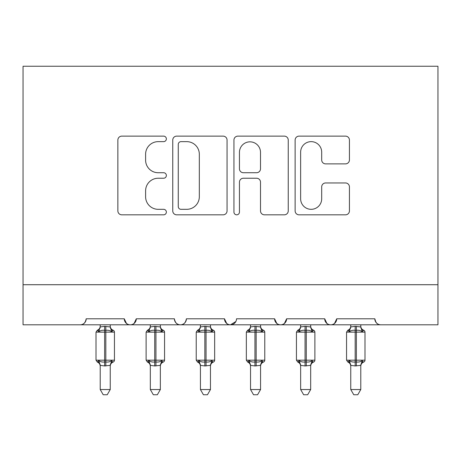 <?xml version="1.0" encoding="UTF-8"?>
<svg xmlns="http://www.w3.org/2000/svg" width="461" height="461" viewBox="0 0 461 461"><rect width="100%" height="100%" fill="white"/><g stroke="black" fill="none" stroke-linecap="round" stroke-linejoin="round"><path stroke-width="0.69" d="M166.363 138.888A2.754 2.754 0 0 0 163.609 136.133L121.802 136.133A3.936 3.936 0 0 0 117.866 140.069L117.866 210.896A3.936 3.936 0 0 0 121.802 214.826L163.609 214.826A2.754 2.754 0 0 0 166.363 212.072A2.754 2.754 0 0 0 163.609 209.323L158.198 209.323A12.591 12.591 0 0 1 145.607 196.726L145.607 190.825A12.591 12.591 0 0 1 158.198 178.234L163.609 178.234A2.754 2.754 0 0 0 166.363 175.48A2.754 2.754 0 0 0 163.609 172.725L158.198 172.725A12.591 12.591 0 0 1 145.607 160.134L145.607 154.233A12.591 12.591 0 0 1 158.198 141.642L163.609 141.642A2.754 2.754 0 0 0 166.363 138.888M345.496 163.874A3.936 3.936 0 0 0 349.432 159.938L349.432 140.069A3.936 3.936 0 0 0 345.496 136.133L299.062 136.133A3.936 3.936 0 0 0 295.126 140.069L295.126 210.896A3.936 3.936 0 0 0 299.062 214.826L345.496 214.826A3.936 3.936 0 0 0 349.432 210.896L349.432 186.889A3.936 3.936 0 0 0 345.496 182.959L325.622 182.959A3.936 3.936 0 0 0 321.692 186.889L321.692 198.795A10.528 10.528 0 0 1 311.163 209.323A10.528 10.528 0 0 1 300.635 198.795L300.635 152.165A10.528 10.528 0 0 1 311.163 141.642A10.528 10.528 0 0 1 321.692 152.165L321.692 159.938A3.936 3.936 0 0 0 325.622 163.874L345.496 163.874M23.05 284.719L437.95 284.719L437.95 66.246L23.05 66.246L23.05 324.803L80.174 324.803C83.36 324.919 85.366 322.913 86.19 318.793L124.268 318.793L126.47 323.438M227.06 140.069A3.936 3.936 0 0 0 223.124 136.133L176.69 136.133A3.936 3.936 0 0 0 172.754 140.069L172.754 210.896A3.936 3.936 0 0 0 176.69 214.826L223.124 214.826A3.936 3.936 0 0 0 227.06 210.896L227.06 140.069M237.876 136.133L284.31 136.133A3.936 3.936 0 0 1 288.246 140.069L288.246 210.896A3.936 3.936 0 0 1 284.31 214.826L264.435 214.826A3.936 3.936 0 0 1 260.505 210.896L260.505 182.17A3.936 3.936 0 0 0 256.57 178.234L243.385 178.234A3.936 3.936 0 0 0 239.449 182.17L239.449 212.072A2.754 2.754 0 0 1 236.695 214.826A2.754 2.754 0 0 1 233.94 212.072L233.94 140.069A3.936 3.936 0 0 1 237.876 136.133M80.174 324.803C83.366 324.919 85.371 322.913 86.19 318.793A6.01 6.01 0 0 1 80.174 324.803L130.284 324.803C127.092 324.919 125.087 322.913 124.268 318.793A6.01 6.01 0 0 0 130.284 324.803A6.01 6.01 0 0 0 136.295 318.793L174.379 318.793A6.01 6.01 0 0 0 180.389 324.803A6.01 6.01 0 0 0 186.405 318.793L224.49 318.793A6.01 6.01 0 0 0 230.5 324.803A6.01 6.01 0 0 0 236.51 318.793L274.595 318.793A6.01 6.01 0 0 0 280.611 324.803A6.01 6.01 0 0 0 286.621 318.793L324.705 318.793A6.01 6.01 0 0 0 330.716 324.803A6.01 6.01 0 0 0 336.732 318.793L374.81 318.793L375.928 322.285M134.099 323.438L136.295 318.793C135.476 322.913 133.471 324.919 130.284 324.803L330.716 324.803C333.908 324.919 335.913 322.913 336.732 318.793L334.53 323.438M437.95 284.719L437.95 324.803L380.826 324.803C377.64 324.919 375.634 322.913 374.81 318.793A6.01 6.01 0 0 0 380.826 324.803L330.716 324.803C327.529 324.919 325.524 322.913 324.705 318.793L326.901 323.438M276.796 323.438L274.595 318.793C275.413 322.913 277.418 324.919 280.611 324.803C283.797 324.919 285.803 322.913 286.621 318.793L284.425 323.438M235.865 321.513L230.5 324.803C227.313 324.919 225.308 322.913 224.49 318.793L226.685 323.438M174.379 318.793C175.197 322.913 177.203 324.919 180.389 324.803C183.582 324.919 185.587 322.913 186.405 318.793M181.017 141.642A2.754 2.754 0 0 0 178.263 144.397L178.263 206.568A2.754 2.754 0 0 0 181.017 209.323L186.728 209.323A12.591 12.591 0 0 0 199.319 196.726L199.319 154.233A12.591 12.591 0 0 0 186.728 141.642L181.017 141.642M260.505 152.366A10.528 10.528 0 0 0 249.977 141.838A10.528 10.528 0 0 0 239.449 152.366L239.449 168.789A3.936 3.936 0 0 0 243.385 172.725L256.57 172.725A3.936 3.936 0 0 0 260.505 168.789L260.505 152.366M96.009 360.179L97.323 362.064L98.763 360.571C100.394 361.804 102.354 362.271 104.63 361.983L104.63 360.179L105.828 360.179L105.828 330.318C108.105 330.03 110.058 330.502 111.695 331.73L113.135 330.237A2.005 2.005 0 0 1 114.449 332.122L96.009 332.122L96.009 360.179L104.63 360.179L104.63 330.318C102.354 330.03 100.394 330.502 98.763 331.73L97.323 330.237L96.009 332.122M110.237 389.545L107.229 394.754L103.224 394.754L100.216 389.545L110.237 389.545L110.242 365.354L104.63 365.948L104.63 361.983L105.828 361.983L105.828 360.179L114.449 360.179A2.005 2.005 0 0 1 113.135 362.064L112.553 361.862L113.135 362.064C111.308 362.842 110.346 364.225 110.237 366.207M100.216 389.545L100.216 365.354L98.763 360.571M104.63 365.948L100.216 365.354M100.216 326.74C100.216 325.852 100.216 325.852 100.216 326.74A4.408 4.207 -0 0 1 97.899 330.439M100.216 324.803L100.216 326.947L104.63 326.353L110.242 326.947L110.237 324.803M105.828 365.948L105.828 361.983C108.105 362.271 110.058 361.804 111.695 360.571L112.553 361.862A4.408 4.207 180 0 0 110.237 365.561M98.763 331.73L99.351 330.018M111.695 331.73L110.242 326.947M110.242 365.354L111.695 360.571M146.12 360.179L147.434 362.064L148.874 360.571C150.505 361.804 152.458 362.271 154.735 361.983L154.735 360.179L155.939 360.179L155.939 330.318C158.215 330.03 160.169 330.502 161.799 331.73L163.24 330.237A2.005 2.005 0 0 1 164.56 332.122L146.12 332.122L146.12 360.179L154.735 360.179L154.735 330.318C152.458 330.03 150.505 330.502 148.874 331.73L147.434 330.237L146.12 332.122M160.347 389.545L157.339 394.754L153.334 394.754L150.326 389.545L160.347 389.545L160.353 365.354L154.735 365.948L154.735 361.983L155.939 361.983L155.939 360.179L164.56 360.179A2.005 2.005 0 0 1 163.24 362.064L162.664 361.862L163.24 362.064C161.419 362.842 160.457 364.225 160.347 366.207M150.326 389.545L150.321 365.354L148.874 360.571M154.735 365.948L150.321 365.354M150.326 326.74C150.326 325.852 150.326 325.852 150.326 326.74A4.408 4.207 -0 0 1 148.01 330.439M150.326 324.803L150.321 326.947L154.735 326.353L160.353 326.947L160.347 324.803M155.939 365.948L155.939 361.983C158.215 362.271 160.169 361.804 161.799 360.571L162.664 361.862A4.408 4.207 180 0 0 160.347 365.561M148.874 331.73L149.462 330.018M161.799 331.73L160.353 326.947M160.353 365.354L161.799 360.571M196.225 360.179L197.539 362.064L198.979 360.571C200.616 361.804 202.569 362.271 204.845 361.983L204.845 360.179L206.05 360.179L206.05 330.318C208.32 330.03 210.279 330.502 211.91 331.73L213.351 330.237A2.005 2.005 0 0 1 214.665 332.122L196.225 332.122L196.225 360.179L204.845 360.179L204.845 330.318C202.569 330.03 200.616 330.502 198.979 331.73L197.539 330.237L196.225 332.122M210.458 389.545L207.45 394.754L203.445 394.754L200.437 389.545L210.458 389.545L210.458 365.354L204.845 365.948L204.845 361.983L206.05 361.983L206.05 360.179L214.665 360.179A2.005 2.005 0 0 1 213.351 362.064L212.775 361.862L213.351 362.064C211.53 362.842 210.562 364.225 210.458 366.207M200.437 389.545L200.431 365.354L198.979 360.571M204.845 365.948L200.431 365.354M200.437 326.74C200.437 325.852 200.437 325.852 200.437 326.74A4.408 4.207 -0 0 1 198.121 330.439M200.437 324.803L200.431 326.947L204.845 326.353L210.458 326.947L210.458 324.803M206.05 365.948L206.05 361.983C208.32 362.271 210.279 361.804 211.91 360.571L212.775 361.862A4.408 4.207 180 0 0 210.458 365.561M198.979 331.73L199.573 330.018M211.91 331.73L210.458 326.947M210.458 365.354L211.91 360.571M246.335 360.179L247.649 362.064L249.09 360.571C250.721 361.804 252.68 362.271 254.95 361.983L254.95 360.179L256.155 360.179L256.155 330.318C258.431 330.03 260.384 330.502 262.021 331.73L263.462 330.237A2.005 2.005 0 0 1 264.775 332.122L246.335 332.122L246.335 360.179L254.95 360.179L254.95 330.318C252.68 330.03 250.721 330.502 249.09 331.73L247.649 330.237L246.335 332.122M260.563 389.545L257.555 394.754L253.55 394.754L250.542 389.545L260.563 389.545L260.569 365.354L254.95 365.948L254.95 361.983L256.155 361.983L256.155 360.179L264.775 360.179A2.005 2.005 0 0 1 263.462 362.064L262.879 361.862L263.462 362.064C261.635 362.842 260.672 364.225 260.563 366.207M250.542 389.545L250.542 365.354L249.09 360.571M254.95 365.948L250.542 365.354M250.542 326.74C250.542 325.852 250.542 325.852 250.542 326.74A4.408 4.207 -0 0 1 248.225 330.439M250.542 324.803L250.542 326.947L254.95 326.353L260.569 326.947L260.563 324.803M256.155 365.948L256.155 361.983C258.431 362.271 260.384 361.804 262.021 360.571L262.879 361.862A4.408 4.207 180 0 0 260.563 365.561M249.09 331.73L249.678 330.018M262.021 331.73L260.569 326.947M260.569 365.354L262.021 360.571M296.44 360.179L297.76 362.064L299.201 360.571C300.831 361.804 302.785 362.271 305.061 361.983L305.061 360.179L306.265 360.179L306.265 330.318C308.542 330.03 310.495 330.502 312.126 331.73L313.566 330.237A2.005 2.005 0 0 1 314.88 332.122L296.44 332.122L296.44 360.179L305.061 360.179L305.061 330.318C302.785 330.03 300.831 330.502 299.201 331.73L297.76 330.237L296.44 332.122M310.674 389.545L307.666 394.754L303.661 394.754L300.653 389.545L310.674 389.545L310.679 365.354L305.061 365.948L305.061 361.983L306.265 361.983L306.265 360.179L314.88 360.179A2.005 2.005 0 0 1 313.566 362.064L312.99 361.862L313.566 362.064C311.745 362.842 310.783 364.225 310.674 366.207M300.653 389.545L300.647 365.354L299.201 360.571M305.061 365.948L300.647 365.354M300.653 326.74C300.653 325.852 300.653 325.852 300.653 326.74A4.408 4.207 -0 0 1 298.336 330.439M300.653 324.803L300.647 326.947L305.061 326.353L310.679 326.947L310.674 324.803M306.265 365.948L306.265 361.983C308.542 362.271 310.495 361.804 312.126 360.571L312.99 361.862A4.408 4.207 180 0 0 310.674 365.561M299.201 331.73L299.788 330.018M312.126 331.73L310.679 326.947M310.679 365.354L312.126 360.571M346.551 360.179L347.865 362.064L349.305 360.571C350.942 361.804 352.896 362.271 355.172 361.983L355.172 360.179L356.37 360.179L356.37 330.318C358.646 330.03 360.606 330.502 362.237 331.73L363.677 330.237A2.005 2.005 0 0 1 364.991 332.122L346.551 332.122L346.551 360.179L355.172 360.179L355.172 330.318C352.896 330.03 350.942 330.502 349.305 331.73L347.865 330.237L346.551 332.122M360.784 389.545L357.776 394.754L353.771 394.754L350.763 389.545L360.784 389.545L360.784 365.354L355.172 365.948L355.172 361.983L356.37 361.983L356.37 360.179L364.991 360.179A2.005 2.005 0 0 1 363.677 362.064L363.101 361.862L363.677 362.064C361.856 362.842 360.888 364.225 360.784 366.207M350.763 389.545L350.758 365.354L349.305 360.571M355.172 365.948L350.758 365.354M350.763 326.74C350.763 325.852 350.763 325.852 350.763 326.74A4.408 4.207 -0 0 1 348.447 330.439M350.763 324.803L350.758 326.947L355.172 326.353L360.784 326.947L360.784 324.803M356.37 365.948L356.37 361.983C358.646 362.271 360.606 361.804 362.237 360.571L363.101 361.862A4.408 4.207 180 0 0 360.784 365.561M349.305 331.73L349.893 330.018M362.237 331.73L360.784 326.947M360.784 365.354L362.237 360.571M105.828 326.353L105.828 330.318L104.63 330.318L104.63 326.353M112.553 330.439A4.408 4.207 -0 0 1 110.237 326.74M97.899 361.862A4.408 4.207 180 0 1 100.216 365.561M155.939 326.353L155.939 330.318L154.735 330.318L154.735 326.353M162.664 330.439A4.408 4.207 -0 0 1 160.347 326.74M148.01 361.862A4.408 4.207 180 0 1 150.326 365.561M206.05 326.353L206.05 330.318L204.845 330.318L204.845 326.353M212.775 330.439A4.408 4.207 -0 0 1 210.458 326.74M198.121 361.862A4.408 4.207 180 0 1 200.437 365.561M256.155 326.353L256.155 330.318L254.95 330.318L254.95 326.353M262.879 330.439A4.408 4.207 -0 0 1 260.563 326.74M248.225 361.862A4.408 4.207 180 0 1 250.542 365.561M306.265 326.353L306.265 330.318L305.061 330.318L305.061 326.353M312.99 330.439A4.408 4.207 -0 0 1 310.674 326.74M298.336 361.862A4.408 4.207 180 0 1 300.653 365.561M356.37 326.353L356.37 330.318L355.172 330.318L355.172 326.353M363.101 330.439A4.408 4.207 -0 0 1 360.784 326.74M348.447 361.862A4.408 4.207 180 0 1 350.763 365.561M114.449 360.179L114.449 332.122M113.135 330.237C111.308 329.459 110.346 328.076 110.237 326.1M97.323 330.237C99.144 329.459 100.112 328.076 100.216 326.1M97.323 362.064C99.144 362.842 100.112 364.225 100.216 366.207M164.56 360.179L164.56 332.122M163.24 330.237C161.419 329.459 160.457 328.076 160.347 326.1M147.434 330.237C149.255 329.459 150.217 328.076 150.326 326.1M147.434 362.064C149.255 362.842 150.217 364.225 150.326 366.207M214.665 360.179L214.665 332.122M213.351 330.237C211.53 329.459 210.562 328.076 210.458 326.1M197.539 330.237C199.365 329.459 200.328 328.076 200.437 326.1M197.539 362.064C199.365 362.842 200.328 364.225 200.437 366.207M264.775 360.179L264.775 332.122M263.462 330.237C261.635 329.459 260.672 328.076 260.563 326.1M247.649 330.237C249.47 329.459 250.438 328.076 250.542 326.1M247.649 362.064C249.47 362.842 250.438 364.225 250.542 366.207M314.88 360.179L314.88 332.122M313.566 330.237C311.745 329.459 310.783 328.076 310.674 326.1M297.76 330.237C299.581 329.459 300.543 328.076 300.653 326.1M297.76 362.064C299.581 362.842 300.543 364.225 300.653 366.207M364.991 360.179L364.991 332.122M363.677 330.237C361.856 329.459 360.888 328.076 360.784 326.1M347.865 330.237C349.692 329.459 350.654 328.076 350.763 326.1M347.865 362.064C349.692 362.842 350.654 364.225 350.763 366.207"/></g></svg>
